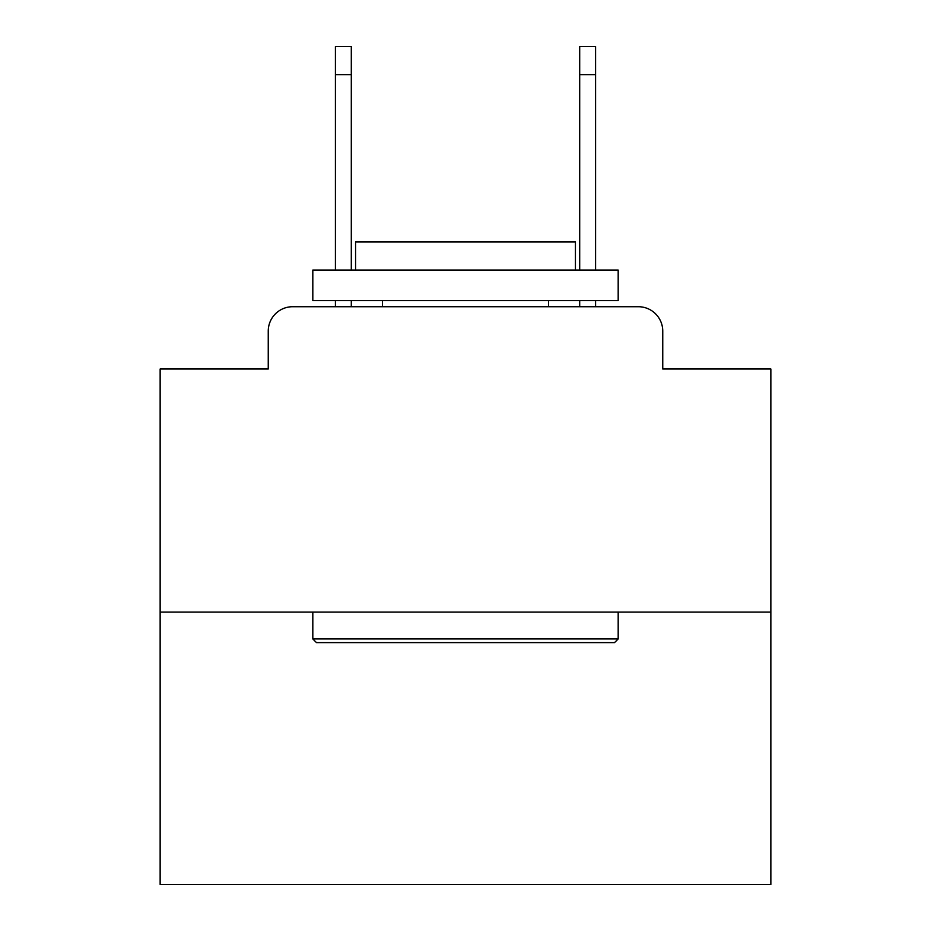 <?xml version="1.0" encoding="UTF-8"?>
<svg xmlns="http://www.w3.org/2000/svg" width="931" height="931" viewBox="0 0 931 931"><rect width="100%" height="100%" fill="white"/><g stroke="black" fill="none" stroke-linecap="round" stroke-linejoin="round"><path stroke-width="1.4" d="M268.244 331.145L268.244 369.002L268.244 331.145A24.427 24.427 0 0 1 292.671 306.718L335.416 306.718L335.416 300.608M770.856 612.074L160.144 612.074L160.144 884.45L770.856 884.45L770.856 369.002L662.756 369.002L662.756 331.145A24.427 24.427 0 0 0 638.329 306.718L292.671 306.718M160.144 612.074L160.144 369.002L268.244 369.002M351.301 300.608L351.301 306.718L370.224 306.718M560.776 306.718L579.699 306.718L579.699 300.608M595.584 300.608L595.584 306.718L638.329 306.718M662.756 369.002L662.756 331.145M614.518 642.611L316.482 642.611L312.816 638.945L618.184 638.945L614.518 642.611M312.816 270.071L618.184 270.071L618.184 300.608L312.816 300.608L312.816 270.071M575.428 270.071L575.428 241.979L355.572 241.979L355.572 270.071M312.816 612.074L312.816 638.945M618.184 612.074L618.184 638.945M382.443 300.608L382.443 306.718M548.557 300.608L548.557 306.718M335.416 270.071L335.416 46.55L351.301 46.55L351.301 270.071M579.699 270.071L579.699 46.55L595.584 46.55L595.584 270.071M335.416 74.643L351.301 74.643M595.584 74.643L579.699 74.643"/></g></svg>
